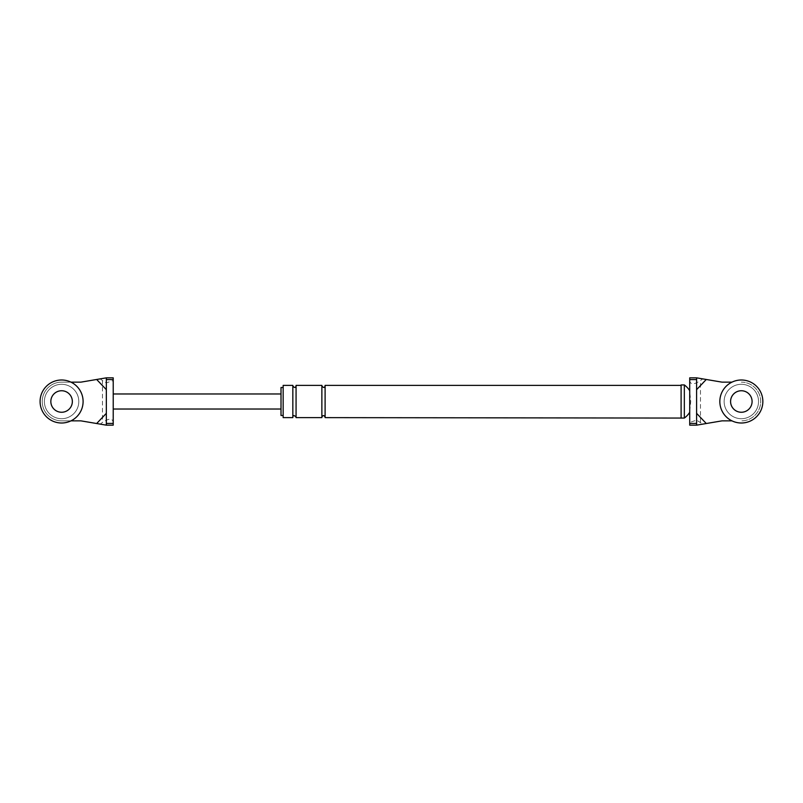 <?xml version="1.0" encoding="UTF-8"?>
<svg xmlns="http://www.w3.org/2000/svg" width="803" height="803" viewBox="0 0 803 803"><rect width="100%" height="100%" fill="white"/><g stroke="black" fill="none" stroke-linecap="round" stroke-linejoin="round"><path stroke-width="0.6" stroke-dasharray="4.01 3.01" d="M758.544 401.5A17.204 17.204 0 0 0 743.377 384.416A17.204 17.204 0 0 0 724.256 399.462A17.204 17.204 0 0 0 739.312 418.584A17.204 17.204 0 0 0 758.544 401.5A17.204 17.204 0 0 0 743.377 384.416A17.204 17.204 0 0 0 724.256 399.462A17.204 17.204 0 0 0 739.312 418.584A17.204 17.204 0 0 0 758.544 401.5M740.065 412.18A10.76 10.76 0 0 0 752.09 401.5A10.76 10.76 0 0 0 742.614 390.82A10.76 10.76 0 0 0 730.66 400.225A10.76 10.76 0 0 0 740.065 412.18A10.76 10.76 0 0 0 752.09 401.5A10.76 10.76 0 0 0 742.614 390.82A10.76 10.76 0 0 0 730.66 400.225A10.76 10.76 0 0 0 740.065 412.18M762.85 401.5A21.51 21.51 0 0 1 743.026 422.94A21.51 21.51 0 0 1 719.9 403.186A21.51 21.51 0 0 1 739.653 380.06A21.51 21.51 0 0 1 762.85 401.5M740.496 390.78A10.76 10.76 0 0 1 752.09 401.5A10.76 10.76 0 0 1 742.183 412.22A10.76 10.76 0 0 1 730.62 402.343A10.76 10.76 0 0 1 740.496 390.78M78.804 401.5A17.204 17.204 0 0 0 63.628 384.416A17.204 17.204 0 0 0 44.506 399.462A17.204 17.204 0 0 0 59.563 418.584A17.204 17.204 0 0 0 78.804 401.5A17.204 17.204 0 0 0 63.628 384.416A17.204 17.204 0 0 0 44.506 399.462A17.204 17.204 0 0 0 59.563 418.584A17.204 17.204 0 0 0 78.804 401.5M60.325 412.18A10.76 10.76 0 0 0 72.35 401.5A10.76 10.76 0 0 0 62.865 390.82A10.76 10.76 0 0 0 50.91 400.225A10.76 10.76 0 0 0 60.325 412.18A10.76 10.76 0 0 0 72.35 401.5A10.76 10.76 0 0 0 62.865 390.82A10.76 10.76 0 0 0 50.91 400.225A10.76 10.76 0 0 0 60.325 412.18M83.1 401.5A21.51 21.51 0 0 1 63.286 422.94A21.51 21.51 0 0 1 40.15 403.186A21.51 21.51 0 0 1 59.904 380.06A21.51 21.51 0 0 1 83.1 401.5M60.747 390.78A10.76 10.76 0 0 1 72.35 401.5A10.76 10.76 0 0 1 62.443 412.22A10.76 10.76 0 0 1 50.87 402.343A10.76 10.76 0 0 1 60.747 390.78M681.105 401.5L681.105 384.938M731.965 382.138L721.977 382.138L702.725 378.875L700.467 380.552C693.983 384.858 690.399 384.858 689.717 380.552L689.717 425.158L696.592 425.158L702.725 424.125L696.592 420.11L689.717 422.448M702.725 378.875L696.592 377.842L689.717 377.842L689.717 380.552M696.592 377.842L696.592 413.334M741.34 382.138A19.362 19.362 0 0 1 760.702 401.5A19.362 19.362 0 0 1 741.34 420.862A19.362 19.362 0 0 0 760.702 401.5A19.362 19.362 0 0 0 741.34 382.138M702.725 424.125L721.977 420.862L731.965 420.862M730.579 401.5A10.76 10.76 0 0 1 741.34 390.74A10.76 10.76 0 0 1 752.09 401.5A10.76 10.76 0 0 1 741.34 412.26A10.76 10.76 0 0 1 730.579 401.5M689.717 411.357L690.731 401.5L689.717 391.643M281.01 415.482L281.01 387.518M283.158 385.37L283.158 417.63M283.158 401.5L283.158 415.482L283.158 401.5M321.873 385.37L321.873 417.63M321.873 385.902L321.873 401.5M325.105 385.37L325.105 417.63M325.105 401.5L325.105 417.098L325.105 401.5M292.834 385.37L292.834 417.63M292.834 401.5C292.834 381.465 292.834 381.465 292.834 401.5L292.834 417.098L292.834 401.5M296.066 385.37L296.066 417.63M296.066 401.5L296.066 417.098L296.066 401.5M684.337 418.062L684.337 384.938M102.463 380.552L100.204 378.875L80.952 382.138L61.59 382.138A19.362 19.362 0 0 0 42.238 401.5A19.362 19.362 0 0 0 61.59 420.862L80.952 420.862L100.204 424.125L102.463 422.448C108.947 418.142 112.54 418.142 113.223 422.448L113.223 380.552L106.337 382.89L102.463 380.552L102.463 422.448M72.35 401.5A10.76 10.76 0 0 1 61.59 412.26A10.76 10.76 0 0 1 50.84 401.5A10.76 10.76 0 0 1 61.59 390.74A10.76 10.76 0 0 1 72.35 401.5M100.204 424.125L106.337 425.158L106.337 389.666M100.204 378.875L106.337 377.842L113.223 377.842L113.223 380.552M281.01 401.5L281.01 409.028L281.01 401.5M106.337 425.158L113.223 425.158L113.223 422.448M113.223 395.317L113.223 407.683M70.975 382.138L61.59 382.138A19.362 19.362 0 0 0 42.238 401.5A19.362 19.362 0 0 0 61.59 420.862L70.975 420.862M700.467 422.448L700.467 380.552"/><path stroke-width="1.2" d="M739.653 380.06A21.51 21.51 0 0 1 762.85 401.5A21.51 21.51 0 0 1 743.026 422.94A21.51 21.51 0 0 1 719.9 403.186A21.51 21.51 0 0 1 739.653 380.06M752.09 401.5A10.76 10.76 0 0 1 742.183 412.22A10.76 10.76 0 0 1 730.62 402.343A10.76 10.76 0 0 1 740.496 390.78A10.76 10.76 0 0 1 752.09 401.5A10.76 10.76 0 0 1 741.34 412.26A10.76 10.76 0 0 1 730.579 401.5A10.76 10.76 0 0 1 741.34 390.74A10.76 10.76 0 0 1 752.09 401.5M59.904 380.06A21.51 21.51 0 0 1 83.1 401.5A21.51 21.51 0 0 1 63.286 422.94A21.51 21.51 0 0 1 40.15 403.186A21.51 21.51 0 0 1 59.904 380.06M72.35 401.5A10.76 10.76 0 0 1 62.443 412.22A10.76 10.76 0 0 1 50.87 402.343A10.76 10.76 0 0 1 60.747 390.78A10.76 10.76 0 0 1 72.35 401.5A10.76 10.76 0 0 1 61.59 412.26A10.76 10.76 0 0 1 50.84 401.5A10.76 10.76 0 0 1 61.59 390.74A10.76 10.76 0 0 1 72.35 401.5M689.717 390.74A20.487 20.487 0 0 0 684.337 384.938L681.105 384.938L681.105 418.062L325.105 417.63L325.105 385.37L681.105 385.37M681.105 401.5L681.105 417.63M696.592 379.578L689.717 379.578L689.717 377.842L696.592 377.842L696.592 425.158L696.592 413.334L706.279 423.522L721.977 420.862L731.965 420.862M689.717 379.578L689.717 423.422L696.592 423.422M706.279 423.522L696.592 425.158L689.717 425.158L689.717 423.422M696.592 377.842L721.977 382.138L731.965 382.138M696.592 389.666L706.279 379.478M283.158 387.518L281.01 387.518L281.01 415.482L283.158 415.482M283.158 401.5L283.158 385.37L292.834 385.37L292.834 417.63L283.158 417.63L283.158 401.5M321.873 417.63L321.873 385.37L296.066 385.37L296.066 417.63L321.873 417.63M321.873 401.5L321.873 385.902C323.428 387.99 324.512 387.99 325.105 385.902M684.337 384.938L684.337 418.062A20.487 20.487 0 0 0 689.717 412.26M106.337 423.422L113.223 423.422L113.223 425.158L106.337 425.158L106.337 377.842L106.337 389.666L96.661 379.478L80.952 382.138L70.975 382.138M113.223 423.422L113.223 377.842L106.337 377.842L96.661 379.478M106.337 425.158L80.952 420.862L70.975 420.862M106.337 413.334L96.661 423.522M113.223 379.578L106.337 379.578M684.337 418.062L681.105 418.062M296.066 385.902C295.464 387.99 294.39 387.99 292.834 385.902M292.834 417.098C293.095 415.111 294.169 415.111 296.066 417.098M321.873 417.098C322.957 415.091 324.031 415.091 325.105 417.098M113.223 409.028L281.01 409.028M113.223 393.972L281.01 393.972"/></g></svg>
